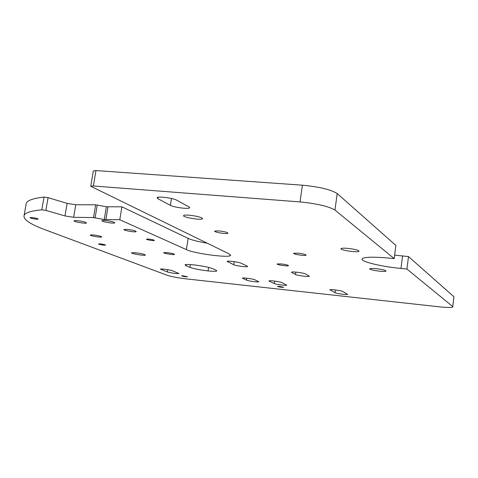 <?xml version="1.0" encoding="UTF-8"?>
<svg xmlns="http://www.w3.org/2000/svg" width="478" height="478" viewBox="0 0 478 478"><rect width="100%" height="100%" fill="white"/><g stroke="black" fill="none" stroke-linecap="round" stroke-linejoin="round"><path stroke-width="0.72" d="M246.517 280.138C248.393 281.058 258.377 282.384 258.801 281.769L254.858 279.797C253.011 278.865 242.8 277.509 242.436 278.148L246.517 280.138L246.797 278.208M193.721 264.884C188.649 264.382 185.751 264.376 185.028 264.872L186.085 265.786L189.915 267.363C193.931 268.773 199.977 269.956 208.055 270.912C213.116 271.426 216.044 271.438 216.839 270.96L215.96 270.118L212.322 268.546C208.33 267.094 202.134 265.876 193.721 264.884M291.861 272.574L295.506 274.474C297.31 275.555 308.74 277.037 309.391 276.272L305.663 274.002C303.918 272.902 292.195 271.379 291.604 272.179L291.861 272.574L291.933 272.06M218.954 230.892L214.73 231.065C213.361 232.105 227.175 234.399 227.97 233.264C227.618 232.374 224.612 231.585 218.954 230.892M347.835 248.381C344.148 248.07 341.901 248.13 341.101 248.572C338.765 249.928 357.371 252.802 358.978 251.332C358.966 250.251 355.256 249.271 347.835 248.381M189.407 215.202C186.109 214.939 184.179 215.046 183.624 215.53C181.754 217.149 201.435 220.501 202.541 218.757C201.961 217.371 197.587 216.181 189.407 215.202M298.129 253.173L293.743 253.262C292.309 254.135 305.209 256.166 306.105 255.204C305.944 254.481 303.285 253.8 298.129 253.173M166.947 252.599L163.757 252.635C162.867 253.316 174.1 255.168 174.518 254.41C174.052 253.788 171.53 253.185 166.947 252.599M279.654 286.406L277.503 286.37C279.11 287.033 281.178 287.35 283.705 287.326L279.654 286.406M376.102 268.672C372.661 268.355 370.564 268.373 369.817 268.732C367.749 269.795 384.539 272.311 385.937 271.146C385.943 270.297 382.663 269.473 376.102 268.672M31.966 217.544L30.006 217.633C29.511 218.225 38.049 219.749 38.174 219.091C37.589 218.512 35.521 217.998 31.966 217.544M188.876 206.866L176.848 200.252C173.293 198.071 157.734 196.046 157.089 197.671L157.943 198.734L170.389 205.343C173.92 207.404 188.78 209.334 189.575 207.828L188.876 206.866M77.239 220.621L74.018 220.764C73.152 221.696 86.154 223.979 86.482 222.957C85.735 222.079 82.658 221.302 77.239 220.621M183.367 275.878L181.55 275.854C183.205 276.499 185.201 276.822 187.531 276.81L183.367 275.878M105.393 220.442L101.939 220.603C100.96 221.583 114.308 223.913 114.732 222.832C114.063 221.929 110.95 221.135 105.393 220.442M148.778 239.078L146.525 239.137C145.874 239.681 154.041 241.061 154.34 240.458C153.982 239.962 152.129 239.502 148.778 239.078M127.363 229.386L123.933 229.512C122.954 230.414 135.764 232.607 136.212 231.615C135.615 230.79 132.669 230.049 127.363 229.386M335.036 292.721C336.446 293.6 347.028 294.974 347.625 294.352L342.72 291.461C341.34 290.558 330.459 289.142 329.904 289.793L335.036 292.721L335.407 289.955M100.332 243.888L98.414 243.917C100.458 244.802 102.842 245.208 105.572 245.13C105.16 244.7 103.409 244.282 100.332 243.888M135.489 252.754L131.587 252.784C130.554 253.627 144.948 256.017 145.384 255.079C144.691 254.29 141.398 253.513 135.489 252.754M93.329 234.913L90.306 234.991C89.506 235.768 101.414 237.811 101.712 236.957C101.055 236.222 98.265 235.54 93.329 234.913M281.112 263.916L277.216 263.946C276.015 264.669 287.738 266.503 288.449 265.708C288.228 265.099 285.784 264.501 281.112 263.916M394.643 255.133L408.499 256.578L453.921 296.736L452.708 307.103C450.993 307.671 446.356 307.557 438.786 306.768L186.372 278.901C178.204 277.921 171.841 276.726 167.288 275.316L45.129 229.763C29.911 224.122 22.908 219.3 24.133 215.315C25.328 212.674 31.213 210.846 41.807 209.83L45.87 210.404L64.99 215.948L67.135 203.401L75.763 204.763L95.636 204.805L106.367 206.765L121.89 206.813L188.129 238.355C191.786 240.052 198.089 241.653 207.046 243.165M452.744 306.577L406.927 269.036L400.976 268.451C379.837 266.479 358.219 260.988 362.527 258.496C365.491 256.961 373.957 256.8 387.921 258.012L394.195 258.604L395.88 245.423L337.199 193.548L334.953 210.057L394.195 258.604M75.763 204.763L73.636 217.305L93.503 217.58L104.252 219.51L119.775 219.743L186.39 249.612C193.769 253.46 228.723 258.132 230.516 255.491L228.908 253.794L90.742 186.271L93.389 185.99L300.041 201.925L302.401 185.183C319.382 186.832 330.985 189.623 337.199 193.548M300.041 201.925C317.051 203.646 328.691 206.359 334.953 210.057M93.389 185.99L95.976 170.556L302.401 185.183M93.306 171.028L95.976 170.556M186.39 249.612L188.129 238.355M119.775 219.743L121.89 206.813M93.503 217.58L95.636 204.805M73.636 217.305L64.99 215.948M41.807 209.83L44.024 197.067L48.081 197.641L67.135 203.401M26.003 204.704L26.26 203.24C27.491 200.36 33.412 198.304 44.024 197.067M406.927 269.036L408.499 256.578M269.305 281.219L274.306 283.544C276.051 284.458 286.262 285.802 286.746 285.181L281.644 282.552C279.929 281.614 269.449 280.233 269.018 280.885L269.305 281.219L269.365 280.777M167.258 271.928C172.14 273.207 176.041 273.733 178.963 273.518L172.331 270.763C170.132 269.831 160.65 268.54 160.447 269.144L167.258 271.928L167.611 269.67M247.198 266.115L241.127 263.217C238.97 262.058 227.564 260.552 227.116 261.364L233.784 264.728C235.959 265.858 247.042 267.316 247.556 266.545L247.198 266.115M242.776 278.495L242.842 278.029M186.085 265.786L186.271 264.555M208.055 270.912L208.587 267.399M189.915 267.363L190.346 264.597M295.506 274.474L295.84 272.101M170.389 205.343L171.465 198.495M157.943 198.734L158.182 197.229M330.071 290.086L330.125 289.722M400.976 268.451L402.554 256.023M105.877 219.533L107.986 206.771M104.252 219.51L106.367 206.765M95.068 218.046L97.195 205.289M45.87 210.404L48.081 197.641M274.306 283.544L274.659 281.082M160.978 269.538L161.056 269.012M233.784 264.728L234.244 261.639M227.528 261.825L227.624 261.203M358.978 251.332L359.026 250.932M202.541 218.757L202.582 218.458M385.937 271.146L385.979 270.829M189.575 207.828L189.629 207.5M93.329 170.903L90.742 186.271M230.516 255.491L230.599 254.929M24.133 215.315L26.26 203.24M452.768 306.595L453.879 297.304"/></g></svg>
